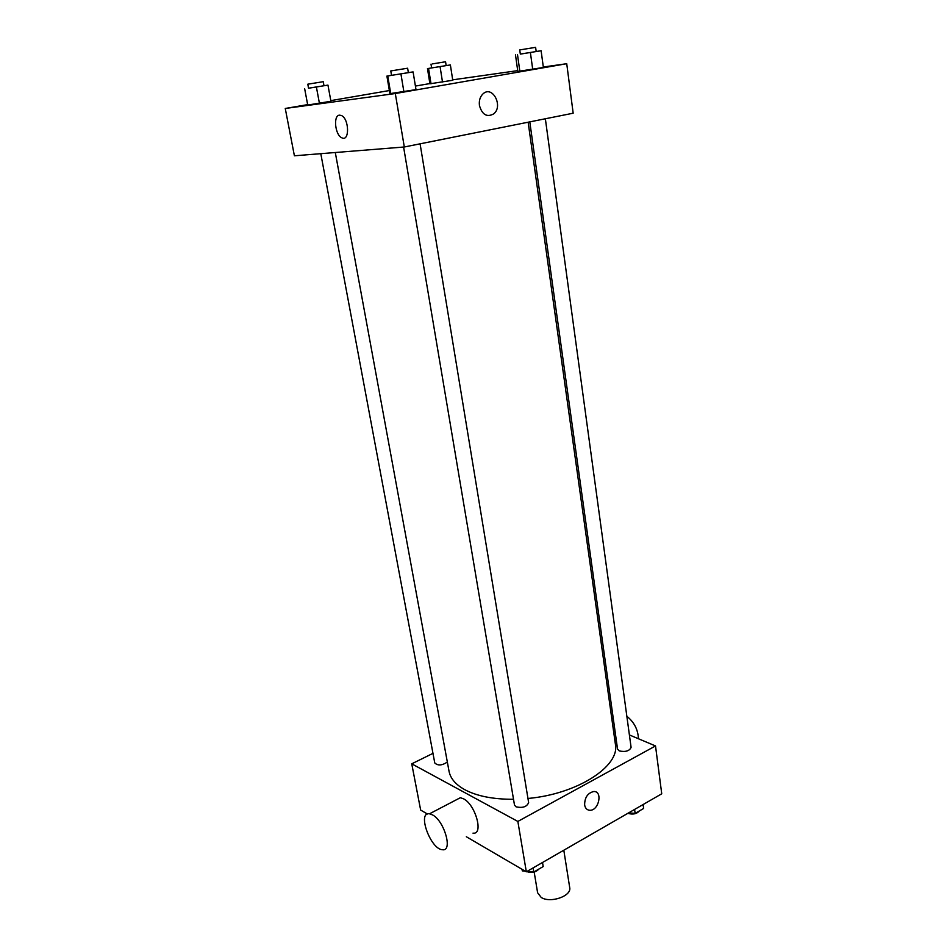 <?xml version="1.0" encoding="UTF-8"?>
<svg xmlns="http://www.w3.org/2000/svg" width="947" height="947" viewBox="0 0 947 947"><rect width="100%" height="100%" fill="white"/><g stroke="black" fill="none" stroke-linecap="round" stroke-linejoin="round"><path stroke-width="1.42" d="M534.179 872.092L537.612 892.761L541.199 897.425C550.302 903.568 571.858 896.051 569.703 887.564L563.808 850.217M629.388 734.943L655.513 745.94L661.74 793.799L526.331 871.808L466.338 836.746M427.464 814.029L420.657 810.064L411.744 763.827L432.98 753.35M655.513 745.94L517.855 821.44L526.331 871.808M584.63 804.95C584.666 797.504 587.696 793.03 593.698 791.526C602.979 790.863 598.966 810.656 589.91 810.277C587.045 810.135 585.282 808.359 584.63 804.95C585.282 808.359 587.045 810.135 589.91 810.277L589.91 810.277C598.966 810.656 602.979 790.863 593.698 791.526M335.297 152.514L449.02 771.178C450.393 778.458 455.673 784.637 464.87 789.739C477.075 796.178 493.292 799.363 513.511 799.28M527.952 798.463C577.421 794.107 620.19 766.111 615.396 744.235L528.142 122.21M613.135 728.089L614.698 728.752M517.855 821.44L411.744 763.827M529.799 121.879L617.551 749.101L619.302 750.935C625.553 752.178 629.483 751.007 631.093 747.396L545.354 118.766M403.6 147.045L514.481 805.009L515.985 806.797C522.626 808.264 526.84 806.868 528.639 802.606L420.089 143.826M447.327 762.027C442.095 765.567 437.916 765.874 434.768 762.962L320.796 153.674M456.134 799.919L460.337 797.717L463.485 798.783C475.572 804.619 483.905 834.982 472.991 833.135M432.601 814.941C444.498 821.061 453.092 851.803 442.391 849.719C430.483 849.27 416.929 811.567 429.512 813.804L432.601 814.941M638.444 738.755C638.029 729.616 634.159 722.123 626.843 716.252M543.318 67.012L566.732 63.709L573.172 113.202L404.31 146.986L294.399 155.793L285.26 108.467L307.645 104.62M566.732 63.709L395.301 93.54L404.31 146.986M479.442 105.519C478.862 100.583 480.082 96.677 483.077 93.812C492.535 84.993 503.591 106.36 493.624 113.924C486.876 117.535 482.153 114.729 479.442 105.519C482.153 114.729 486.876 117.535 493.624 113.924L493.624 113.924C503.591 106.36 492.535 84.993 483.077 93.812M452.761 80.258L429.914 83.798L452.761 80.258L450.381 64.929L427.476 68.598L450.381 64.929M415.993 89.622L389.892 93.635L415.993 89.622L413.093 71.913L386.909 76.091L408.37 72.647L407.636 68.22L390.78 70.942L407.636 68.22M452.69 79.832L517.713 70.634M330.799 100.631L389.359 90.545M415.413 86.07L429.879 83.573M395.301 93.54L285.26 108.467M543.377 67.474L517.82 71.427L543.377 67.474L541.116 50.759L520.317 54.062M330.917 101.27L307.728 105.046L330.917 101.27L327.958 85.112L308.544 88.189M339.476 115.155L341.346 115.487C349.254 118.635 349.751 141.979 341.903 137.836C335.155 135.374 332.965 115.38 339.476 115.155C332.965 115.38 335.155 135.374 341.903 137.836L341.903 137.836C349.751 141.979 349.254 118.635 341.346 115.487M307.799 84.188L323.258 81.691L307.799 84.188L308.556 88.237L327.958 85.112M316.393 87.017L319.411 103.247M304.697 88.888L307.728 105.046M304.685 88.829L307.692 104.845M440.071 66.633L442.498 82.022M428.565 68.48L431.015 83.798M427.476 68.598L429.914 83.798M432.329 63.911L445.563 61.768L432.329 63.911M408.358 72.599L413.093 71.913M400.924 73.913L403.884 91.729M387.761 76.02L390.756 93.741M386.909 76.091L389.892 93.635M536.18 51.493L541.116 50.759M519.737 49.919L520.317 54.097L522.057 53.837L536.191 51.529L535.611 47.35L519.737 49.919L535.611 47.35M530.391 52.535L532.711 69.332M517.5 54.595L519.844 71.321M515.488 54.855L517.82 71.427M542.513 862.48L543.187 866.564L533.753 872.021L527.112 871.358M525.254 871.169L522.377 870.885L521.915 869.216M533.066 867.926L533.753 872.021M522.117 869.334L522.377 870.885M526.769 871.548L526.899 871.619C531.729 873.288 535.742 872.412 538.95 869.015M643.108 804.536L643.64 808.466L635.141 813.378L628.63 812.869M634.597 809.436L635.141 813.378M627.897 813.307L628.015 813.366C632.892 814.775 636.68 813.97 639.379 810.928M460.337 797.717L429.512 813.804M611.809 718.714L613.194 717.992M323.258 81.691L323.992 85.727M431.003 64.124L431.619 67.947M445.563 61.768L446.155 65.592M390.78 70.942L391.525 75.369"/></g></svg>
